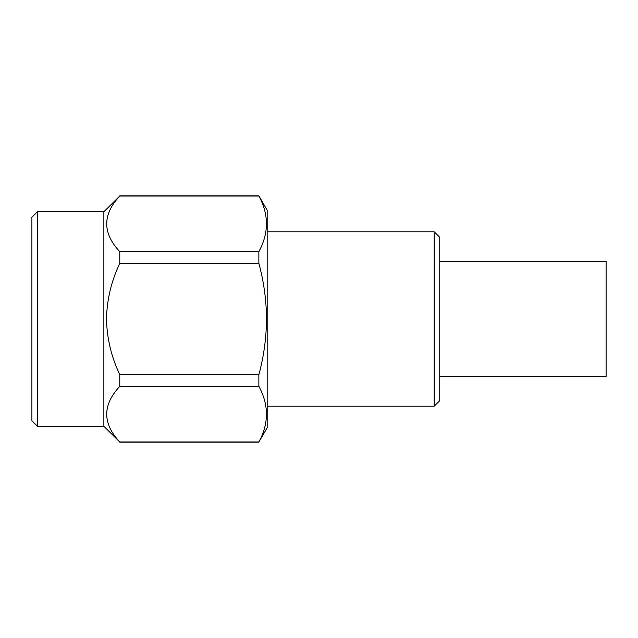 <?xml version="1.0" encoding="UTF-8"?>
<svg xmlns="http://www.w3.org/2000/svg" width="638" height="638" viewBox="0 0 638 638"><rect width="100%" height="100%" fill="white"/><g stroke="black" fill="none" stroke-linecap="round" stroke-linejoin="round"><path stroke-width="0.96" d="M434.215 231.809L439.749 237.344L439.749 400.656L434.215 406.191L434.215 231.809L267.17 231.809M439.749 376.436L606.1 376.436L606.1 261.564L439.749 261.564M31.9 319L31.9 217.279L37.435 211.744L37.435 426.256L31.9 420.721L31.9 319M37.435 426.256L103.866 426.256L103.866 211.744L37.435 211.744M103.866 426.256L119.784 441.982C102.375 423.504 102.375 404.955 119.784 386.341L119.784 374.642C111.347 356.985 106.921 338.435 106.498 319C106.921 299.541 111.355 280.991 119.784 263.358L119.784 251.659L258.869 251.659L258.869 263.358C263.829 281.685 266.389 300.235 266.54 319C266.357 337.988 263.797 356.538 258.869 374.642L119.784 374.642M258.869 251.659C268.973 233.022 268.973 214.472 258.869 196.018L119.784 196.018C102.375 214.496 102.375 233.045 119.784 251.659M119.784 196.018L103.866 211.744M119.784 386.341L258.869 386.341L258.869 374.642M258.869 386.341C268.973 404.978 268.973 423.528 258.869 441.982L267.17 427.787L267.17 210.213L258.869 195.826L119.784 195.826M119.784 263.358L258.869 263.358M258.869 441.982L119.784 441.982M434.215 406.191L267.17 406.191M258.869 442.174L119.784 442.174"/></g></svg>
